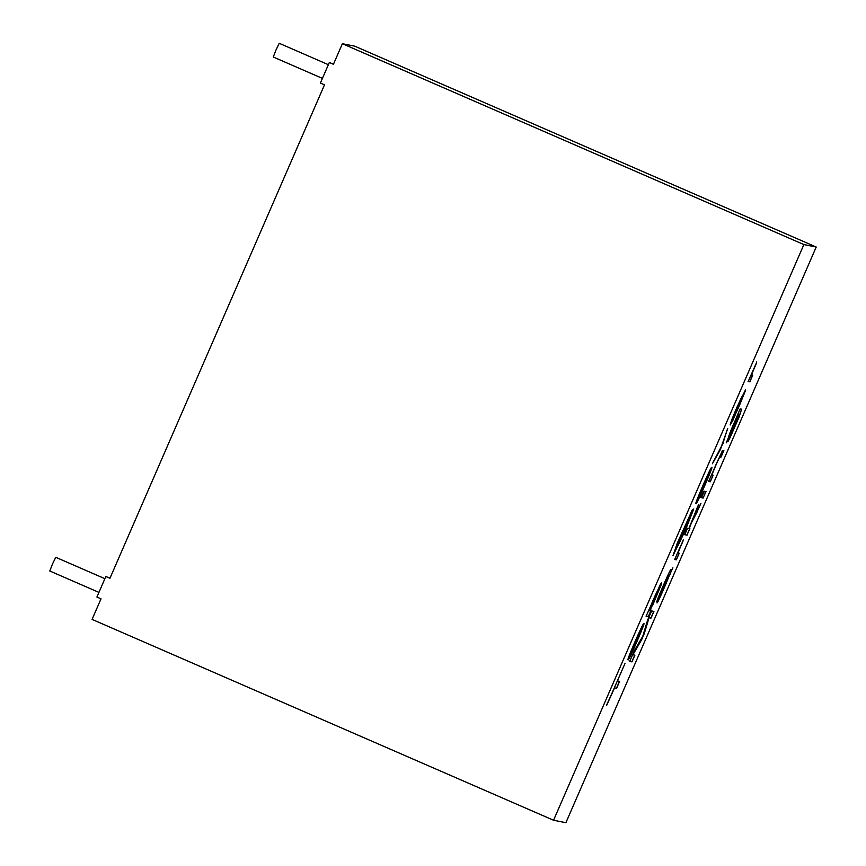 <?xml version="1.0" encoding="UTF-8"?>
<svg xmlns="http://www.w3.org/2000/svg" width="866" height="866" viewBox="0 0 866 866"><rect width="100%" height="100%" fill="white"/><g stroke="black" fill="none" stroke-linecap="round" stroke-linejoin="round"><path stroke-width="1.3" d="M710.293 481.777L708.605 481.442L722.385 450.688L723.868 450.558L721.053 457.042C719.711 458.948 722.114 451.089 716.074 464.782C709.676 479.472 713.129 474.243 713.119 475.293L710.293 481.777L708.475 481.388M723.738 450.504L720.913 456.988C719.581 458.893 721.973 451.024 715.944 464.728C709.546 479.407 712.989 474.178 712.978 475.239L710.163 481.723M705.898 491.52L703.084 498.004L701.395 497.669M703.214 498.058L701.536 497.723L704.35 491.239L706.039 491.574L703.084 498.004M703.906 491.119L700.756 497.539M701.222 497.658L704.036 491.174L701.081 497.604M689.769 528.617L686.944 535.101L684.616 534.636M699.804 505.538L690.862 523.941L689.098 528.487L689.899 528.682L686.944 535.101M697.108 507.898L692.703 519.21L700.951 503.276L697.325 511.243M697.455 511.308L690.862 523.941M691.003 523.995L689.239 528.541M687.084 535.166L684.757 534.701L687.582 528.217L688.903 528.476L698.624 504.413L692.843 519.275M683.22 539.897L682.83 541.142C674.982 558.646 679.204 551.815 679.031 553.32L676.227 559.772L674.538 559.436M682.971 541.196C675.112 558.711 679.334 551.869 679.16 553.374L676.357 559.826L674.668 559.49L682.83 541.142M678.132 553.136L679.16 553.374M669.992 574.483L669.18 575.814C666.106 583.814 657.662 603.169 657.099 603.007L668.141 576.074C668.844 573.054 659.535 594.455 659.686 595.256L656.829 601.729C656.937 600.051 665.575 579.96 669.472 571.82C672.254 566.31 670.425 572.599 672.893 567.793L669.18 575.814C666.106 583.814 657.662 603.169 657.099 603.007L667.957 575.966M669.039 575.76C665.976 583.76 657.532 603.115 656.969 602.952L668 576.009C668.704 572.989 659.394 594.401 659.546 595.191L656.688 601.664M668.336 576.074L661.418 592.496C659.838 596.328 659.762 596.858 661.18 594.098C664.872 586.206 670.219 573 668.379 576.074L661.278 592.431C659.708 596.273 659.621 596.804 661.039 594.033M672.168 569.103L669.851 574.429M737.615 414.738L740.159 408.893L741.642 409.196L739.12 416.957L730.006 437.806L727.819 441.812L738.817 415.637L726.282 442.851L737.615 414.738M738.687 415.572L726.238 442.764M712.047 475.044L713.119 475.293M632.916 654.783L634.897 655.172L631.996 661.873L629.669 661.408L634.204 650.972L642.767 636.261L647.573 620.218L651.6 610.952L653.927 611.407L651.015 618.107L649.067 617.718L644.25 633.685L641.554 639.877L632.916 654.783L644.109 633.62L648.937 617.664L650.886 618.043L653.798 611.353M756.473 363.179C748.614 380.704 752.879 373.776 752.684 375.324L749.869 381.809L748.181 381.473L756.343 363.114C748.473 380.65 752.738 373.722 752.554 375.259L749.729 381.744L748.04 381.408M751.656 375.086L752.684 375.324M745.572 389.754L733.166 418.3C733.069 419.978 741.913 400.189 742.812 396.671L732.961 420.216L730.179 425.022L731.694 419.88L737.063 406.944L745.572 389.754L733.166 418.3M105.847 576.485L109.95 578.272L324.501 84.836L320.398 83.049L329.34 62.482L333.442 64.279L342.384 43.711L354.724 46.169L816.216 247.026L803.875 244.569L553.558 820.243L92.077 619.396L101.008 598.828L96.905 597.042L105.847 576.485L109.982 578.217M816.216 247.026L565.899 822.7L553.558 820.243M617.577 680.936L619.623 681.347L616.592 688.318L614.535 687.918L606.698 705.27L625.003 663.475M628.131 659.686L628.11 659.675C625.75 662.338 643.6 621.16 643.752 623.747C646.501 620.24 627.612 663.789 628.131 659.686L627.991 659.621M650.474 609.956L651.297 610.119L648.472 616.603L646.144 616.137L660.228 584.712L661.527 582.872L661.061 585.07L652.477 605.724L661.44 582.883M692.454 509.619L676.433 546.63L676.162 548.373L677.537 546.511L680.524 540.438L693.796 508.927L685.049 530.966L673.023 555.561L677.255 543.242L692.454 509.619M696.058 503.449L696.048 503.449C693.558 506.35 711.841 464.273 711.679 467.51C714.58 463.635 695.571 507.53 696.058 503.449L695.918 503.384M727.7 428.583L720.404 449.562L712.404 463.743L721.4 446.434L727.7 428.583M698.981 496.716C698.537 499.834 710.899 471.375 708.767 474.243C709.222 471.104 696.935 499.368 698.97 496.716L698.97 496.716M659.989 595.97L661.18 594.098M729.183 436.15C728.458 439.733 740.008 413.483 738.406 415.02C737.843 414.056 727.7 437.676 729.172 436.15L729.172 436.15M738.406 415.02L738.265 414.955C737.713 414.002 727.559 437.611 729.042 436.085M741.556 409.174L738.979 416.903L727.97 441.487M742.378 396.509C742.032 395.74 732.344 417.997 733.08 417.899L742.249 396.455C741.891 395.675 732.214 417.942 732.95 417.845L733.08 417.899M745.258 391.129L738.85 406.879L730.114 424.946M631.054 652.953C630.589 656.114 642.973 627.612 640.829 630.48C641.295 627.33 628.976 655.649 631.043 652.953L631.043 652.953M651.156 610.065L648.342 616.549L646.004 616.083M640.829 630.48L640.699 630.416C641.154 627.265 628.835 655.594 630.903 652.888M643.665 623.747C645.657 621.766 627.947 662.555 628.067 659.611M649.478 610.606C648.915 613.842 660.401 587.624 658.615 589.562C658.171 588.436 648.602 610.389 649.468 610.595L649.468 610.595M689.553 516.472L678.457 540.73L676.14 548.373M658.615 589.562L658.474 589.508C658.03 588.371 648.461 610.324 649.327 610.541M711.603 467.521C713.725 465.172 695.896 506.318 695.993 503.373M691.826 510.724L689.423 516.417M693.363 509.879L684.919 530.912L672.969 555.496M619.482 681.282L616.451 688.264L614.405 687.853L606.557 705.205M708.767 474.243L708.626 474.178C709.081 471.05 696.794 499.314 698.84 496.651M723.099 443.36L712.978 462.422M727.148 429.839L722.969 443.305M756.732 361.88L756.343 363.114M634.767 655.118L631.855 661.808L629.528 661.343M329.34 62.482L333.475 64.214M328.376 64.69L279.242 43.3L275.973 50.066L273.277 57.004L322.423 78.395M104.883 578.683L55.749 557.303L52.48 564.058L49.784 571.008L98.93 592.387M342.384 43.711L803.875 244.569"/></g></svg>
